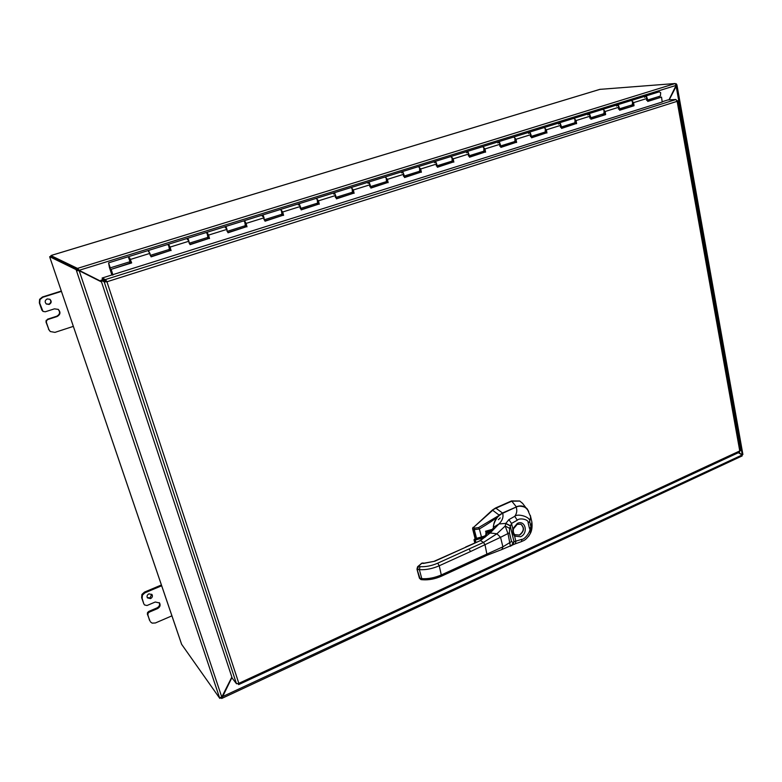<?xml version="1.0" encoding="UTF-8"?>
<svg xmlns="http://www.w3.org/2000/svg" width="782" height="782" viewBox="0 0 782 782"><rect width="100%" height="100%" fill="white"/><g stroke="black" fill="none" stroke-linecap="round" stroke-linejoin="round"><path stroke-width="1.17" d="M161.405 584.985L144.475 592.101L141.923 594.447L141.64 597.644L143.78 603.792L142.138 598.347L142.422 595.141L144.973 592.795L161.688 585.767M149.499 620.263L147.886 614.896L148.023 613.303L149.294 612.13L148.785 611.407L147.524 612.58L147.378 614.163L149.997 620.996M171.932 615.845L155.403 622.971L152.119 623.127L150.408 621.817M149.294 612.13L157.514 608.611C160.027 607.135 160.701 605.258 159.557 602.971L155.247 602.013L146.996 605.522L144.494 604.936M147.212 597.516L150.036 597.907L151.718 594.242M150.545 598.611L147.427 597.888C146.625 596.246 147.114 594.907 148.912 593.861L152.011 594.564C152.832 596.207 152.343 597.556 150.545 598.611M148.785 611.407L157.006 607.897C159.313 606.597 160.075 604.848 159.274 602.639M61.309 291.051L42.433 296.994L39.618 299.32L39.344 302.869L41.837 310.034L42.99 311.402L39.706 303.133L39.98 299.574L42.805 297.248L61.436 291.383M48.484 329.212L50.273 331.529L48.865 329.515L46.392 322.409L46.529 320.64L47.937 319.476L46.158 320.346L46.021 322.116L48.865 329.515M73.342 326.368L54.945 332.379L50.273 331.529M47.937 319.476L57.096 316.524C60.439 314.579 60.83 312.204 58.269 309.398L54.457 308.841L45.268 311.774L42.99 311.402M46.187 303.885L48.758 304.188C51.094 302.888 51.426 301.217 49.745 299.193M49.139 304.452L46.373 304.022C44.545 301.999 44.828 300.298 47.233 298.92L49.94 299.31C51.827 301.334 51.553 303.045 49.139 304.452M47.565 319.183L56.715 316.241C59.97 314.403 60.419 312.086 58.063 309.271M78.102 269.839L77.614 268.353L78.102 269.839L101.367 281.51L79.363 270.464L77.614 268.353L675.11 83.557L676.107 85.394L668.933 99.891M79.08 270.318L676.107 85.394M738.423 452.69L741.61 454.567M669.197 99.881L676.919 84.818L676.088 84.779M676.029 85.561L742.255 454.743L738.609 452.602M738.335 452.719L742.147 454.968L742.118 455.945M231.843 677.095L221.785 697.075L219.537 697.652L76.431 270.601L79.207 270.748L101.504 281.94M221.208 697.476L221.775 698.443L231.961 677.447M221.863 696.918L742.147 454.968M221.785 697.075L79.207 270.748L77.956 270.132L76.431 270.601L76.108 269.634L77.633 269.164L77.956 270.132M676.919 84.818L742.9 454.498L741.492 454.489M221.492 698.316L221.101 697.534M675.824 83.997L676.371 83.83L676.518 84.642M676.371 83.83L675.736 83.879M77.486 268.392L50.928 255.597L51.182 256.349M221.013 697.583L219.801 698.414L219.537 697.652M219.801 698.414L181.6 644.28L50.136 258.207M221.013 697.857L221.384 698.365M675.189 83.527L599.921 89.363M51.651 255.323L50.928 255.597M77.633 269.164L51.055 256.291L49.677 256.701L50.107 258.177M49.677 256.701L76.108 269.634M481.497 537.097L479.376 528.974L474.273 529.619L474.762 528.114L473.462 527.469L472.934 528.886L475.417 538.71M486.248 531.281L492.357 529.522M492.337 529.551L485.534 531.261L492.562 529.258M486.003 531.34L485.896 532.865M486.042 531.467L486.091 532.464M497.831 516.667C494.116 519.737 487.958 523.832 479.376 528.974L478.594 527.606L474.762 528.114M528.241 510.656L527.625 509.708C526.667 506.404 517.616 505.221 516.149 507.068L498.965 515.006L492.709 510.294L473.462 527.469M528.671 511.399L527.068 508.818C523.94 505.788 520.362 505.133 516.335 506.844L511.799 501.184L495.993 508.163L492.337 510.089L473.384 527.527M519.688 500.998L511.526 500.93L495.593 507.968L502.494 512.992L516.423 506.932M511.799 501.184L519.825 501.076L522.787 503.579M473.022 527.322L472.572 528.671L475.124 538.778M492.337 510.089L495.593 507.968M528.7 511.438L522.376 503.07M423.551 563.421L424.284 563.148L422.612 563.02L421.791 563.284L423.551 563.421L434.841 561.212L480.461 540.567L483.53 542.405L496.932 533.783L500.548 537.312L470.539 551.535L469.044 548.974L483.53 542.405L485.036 544.937L487.118 555.23M510.421 546.335L508.085 533.969L505.201 526.012L505.827 523.383L508.877 519.639L514.752 516.316C516.863 513.422 517.322 510.343 516.149 507.068L502.65 513.168C496.433 515.201 492.279 526.501 493.608 527.801C493.159 522.053 496.159 517.166 502.601 513.158L502.582 513.197M500.226 517.899L498.349 519.678L500.226 517.899M465.661 547.009L480.461 540.567L490.167 532.962L496.932 533.783L505.201 526.012L509.6 528.339L511.516 523.432L512.816 528.788L513.471 528.808C513.012 531.437 513.461 533.383 514.791 534.663L514.742 534.624M505.778 523.598L510.157 525.807L514.018 541.691L513.031 542.434L511.545 541.525L509.414 532.806L509.6 528.339M480.089 540.479L490.167 532.962L498.975 523.94L505.827 523.383L510.177 525.651M508.877 519.639L511.516 523.432L517.283 520.226C519.307 517.547 529.111 519.375 528.133 522.845L529.453 528.358C531.76 530.255 524.673 539.795 521.877 539.326L514.018 541.691L512.865 544.8L514.077 541.701M517.283 520.226L514.752 516.316C517.616 513.178 530.988 516.922 529.697 521.614L531.007 527.117L530.225 533.676L528.554 536.403M511.643 545.709L513.031 542.434M515.191 543.871L501.702 549.58M520.9 524.204L520.939 524.223C524.693 527.782 524.243 531.408 519.59 535.103L514.791 534.663L514.605 536.159C513.178 534.487 512.581 532.024 512.816 528.788L517.352 523.393C525.377 519.434 528.7 533.383 520.568 536.735L514.605 536.159L515.895 541.476L515.309 543.832L521.467 541.603L521.877 539.326M515.055 534.859L519.385 534.986C523.999 531.349 524.478 527.742 520.822 524.165M662.178 102.022L102.119 278.03L105.57 279.663L106.939 281.764L238.842 683.341L236.487 683.751L232.186 678.121L100.956 280.259L104.397 281.921L106.939 281.764L102.608 279.497L102.119 278.03M105.863 281.051L105.374 279.565L675.961 99.5L667.848 99.949L662.149 101.748M675.961 99.5L677.134 101.337L106.939 281.764M677.017 100.712L677.808 100.81L677.134 101.337L739.782 451.067L739.42 452.172M677.808 100.81L740.407 450.637L238.842 683.341L238.793 684.543L739.635 452.123M104.397 281.921L106.616 281.618L102.452 279.79L100.956 280.259M237.924 683.751L238.793 684.543M236.487 683.751L104.192 281.823L105.707 281.344M238.187 683.663L238.451 684.436M561.515 128.15L575.982 123.624L575.278 119.822M531.506 137.534L546.335 132.901L545.474 128.864M500.822 147.133L516.012 142.383L515.015 138.179M469.435 156.957L485.016 152.079L483.882 147.749M437.324 166.996L453.296 162.001L452.661 158.736L450.774 156.566L434.968 161.483M404.47 177.279L420.843 172.157L419.475 167.622M370.824 187.797L387.637 182.548L386.161 177.954M336.387 198.569L353.63 193.183L352.037 188.521M301.109 209.605L318.812 204.073L317.169 199.361M264.971 220.915L283.143 215.226L281.579 210.485M282.322 212.772L282.693 214.004L282.165 213.818M227.933 232.498L246.594 226.663L244.805 221.922M245.577 224.229L246.135 225.421L245.568 225.138M189.958 244.375L209.136 238.373L207.328 233.583M208.11 235.91L208.677 237.122L208.051 236.702M151.024 256.555L170.74 250.387L168.892 245.538M169.704 247.894L170.261 249.126L169.547 248.451M129.607 257.757L131.669 262.928L111.181 269.34L131.347 262.713L129.48 257.796M647.692 101.201L661.552 97.124L647.721 101.445L647.31 98.346L645.404 96.127L646.841 96.978L646.597 100.35M619.588 109.988L634.026 105.736L619.618 110.242L619.178 107.114L617.281 104.856L618.699 105.726L618.503 109.128M632.931 104.143L632.589 104.661M631.455 100.516L633.606 102.628L634.026 105.736M633.381 105.678L633.068 103.429M590.869 118.972L605.63 114.622L590.909 119.226L590.43 116.078L588.553 113.781L589.941 114.671L589.794 118.092M604.525 112.96L604.193 113.527M603.03 109.353L605.17 111.484L605.63 114.622M604.994 114.553L604.633 112.1M575.982 123.624L561.554 128.414L561.046 125.237L559.189 122.901L560.557 123.82L560.459 127.251M575.503 121.953L575.171 122.579M573.988 118.385L576.109 120.545L576.608 123.703M546.335 132.901L531.555 137.798L531.007 134.602L529.17 132.226L530.509 133.165L530.47 136.625M545.826 131.122L545.513 131.835M544.301 127.613L546.413 129.802L546.941 132.989M516.012 142.383L500.871 147.397L500.294 144.171L498.466 141.757L499.776 142.725L499.806 146.205M515.475 140.486L515.182 141.298M513.95 137.055L516.042 139.264L516.609 142.48M485.016 152.079L469.483 157.221L468.868 153.966L467.069 151.513L468.35 152.5L468.438 155.999M484.429 150.007L484.166 150.965M482.905 146.713L484.987 148.942L485.583 152.187M453.296 162.001L437.382 167.27L436.727 163.985L434.948 161.493L436.2 162.5L436.346 166.019M452.651 159.665L452.436 160.857M451.146 156.595L453.208 158.844L453.843 162.118M420.843 172.157L404.519 177.553L403.825 174.239L402.065 171.698L403.287 172.734L403.512 176.282M420.13 169.762L419.963 170.975M418.663 166.713L420.696 168.98L421.381 172.275M387.637 182.548L370.893 188.071L370.15 184.738L368.42 182.147L369.603 183.213L369.896 186.781M386.846 180.192L386.738 181.326M385.409 177.064L387.422 179.352L388.146 182.675M353.63 193.183L336.446 198.853L335.664 195.48L333.963 192.851L335.107 193.946L335.478 197.533M352.78 190.847L352.711 191.913M351.372 187.68L353.356 189.967L354.119 193.32M318.812 204.073L301.178 209.889L300.347 206.487L298.675 203.809L299.78 204.933L300.229 208.54M317.883 201.727L318.362 202.861L317.863 202.743M316.514 198.56L318.46 200.837L319.271 204.229M283.143 215.226L265.039 221.198L262.517 215.04L263.583 216.194L264.111 219.82M280.826 209.723L282.722 211.981L283.583 215.392M246.594 226.663L228.002 232.782L225.47 226.545L226.487 227.738L227.103 231.384M244.258 221.179L244.473 220.641L246.105 223.398L247.004 226.839M209.136 238.373L190.046 244.658L187.485 238.344L188.462 239.566L189.166 243.231M206.8 232.977L206.976 232.293L208.559 235.099L209.517 238.569M170.74 250.387L151.112 256.848L148.541 250.445L150.261 255.382M168.423 245.177L168.521 244.238L170.075 247.092L171.092 250.592M111.181 269.34L112.94 275.029M662.188 102.071L661.552 97.124M130.956 261.403L129.978 260.279M130.447 260.054L130.868 261.423M110.878 269.116L112.725 275.098M109.177 265.137L109.9 266.545L109.177 265.137M110.115 267.688L108.581 262.85L109.421 267.464L111.875 274.961M130.027 261.706L128.287 256.731L108.6 262.85M632.306 104.817L632.56 101.416L631.133 100.555L617.321 104.847M645.433 96.118L659.236 91.826L660.682 92.667L660.409 96.039L647.535 100.057M603.909 113.683L604.115 110.262L602.707 109.382L588.582 113.771M574.887 122.754L575.034 119.314L573.656 118.405L559.218 122.891M545.22 132.021L545.308 128.561L543.959 127.632L529.199 132.217M500.607 145.951L514.918 141.483L514.918 138.013L513.598 137.065L483.198 146.498M483.872 151.18L483.843 147.681L482.543 146.703L467.098 151.503M437.089 165.794L452.162 161.082L452.045 157.573M404.206 176.058L419.699 171.219L419.514 167.69L418.272 166.664L402.095 171.688M370.56 186.575L386.464 181.6L386.21 178.052L385.008 176.996L351.665 187.357M336.094 197.338L352.447 192.225L352.115 188.657L350.952 187.572L316.798 198.178M300.806 208.364L317.609 203.115L317.199 199.518L316.075 198.413L281.09 209.273M264.648 219.654L281.921 214.258L281.432 210.641L280.347 209.508L262.537 215.03M245.333 225.685L244.786 222.049L243.74 220.876L206.986 232.283M189.596 243.094L207.875 237.386L207.21 233.73L206.213 232.528L168.541 244.228M150.643 255.264L169.45 249.39L168.697 245.714L167.739 244.473L129.098 256.476M109.773 267.796L112.08 274.893M658.855 96.518L659.06 97.642M633.303 105.12L630.937 105.853L630.82 105.277M604.906 113.986L602.58 114.719L602.463 114.133M575.894 123.057L573.607 123.771L573.489 123.185M546.237 132.334L543.998 133.028L543.871 132.441M515.915 141.806L513.715 142.5L513.588 141.894M484.908 151.503L482.758 152.177L482.621 151.571M453.189 161.415L451.087 162.07L450.94 161.463M420.726 171.561L418.683 172.206L418.526 171.59M387.501 181.952L385.516 182.568L385.36 181.952M353.493 192.577L351.568 193.183L351.401 192.558M318.665 203.467L316.808 204.043L316.632 203.418M282.986 214.62L281.197 215.177L281.021 214.542M246.438 226.047L244.717 226.585L244.531 225.939M208.97 237.757L207.328 238.266L207.132 237.62M170.554 249.761L168.99 250.25L168.785 249.595M131.161 262.078L129.685 262.537L129.47 261.872M466.561 152.744L467.069 151.513L451.449 156.361M434.479 162.724L434.948 161.493L418.957 166.458M401.645 172.93L402.065 171.698L385.702 176.781M368.048 183.379L368.42 182.147M333.64 194.083L333.963 192.851M298.411 205.04L298.675 203.809M262.312 216.262L262.517 215.04L244.492 220.641M225.314 227.767L225.47 226.545M187.397 239.556L187.485 238.344M644.661 97.359L645.404 96.127L631.729 100.37M616.578 106.098L617.281 104.856L603.313 109.197M587.888 115.022L588.553 113.781L574.271 118.219M558.553 124.142L559.189 122.901L544.595 127.437M528.573 133.468L529.17 132.226L514.243 136.86M497.909 142.998L498.466 141.757M148.512 251.648L148.541 250.445M144.973 592.795L144.475 592.101M144.279 604.506L143.78 603.792M147.378 614.163L147.886 614.896M157.514 608.611L157.006 607.897M141.64 597.644L142.138 598.347M600.234 89.265L51.553 255.352M50.107 258.109L181.678 644.446M499.239 515.309L478.594 527.606M476.59 538.446L474.273 529.619L472.973 528.984M472.69 561.857L472.827 560.489L502.904 546.833L501.917 549.511L487.176 555.2L441.566 576.139L439.23 565.777L437.744 563.177C431.644 565.826 425.731 566.979 420.022 566.647L417.588 566.735L416.972 569.169L420.032 578.504L420.97 579.609L422.739 579.765L421.791 578.66L419.367 569.658L420.022 566.647M470.539 551.535L439.23 565.777C432.387 568.749 425.77 570.039 419.367 569.658L417.598 569.511L418.253 566.5L421.791 563.284L417.686 566.647M472.827 560.489L441.615 574.809C434.802 577.79 428.194 579.071 421.791 578.66L419.406 578.152L416.982 569.208M469.044 548.974L437.744 563.177M441.517 576.158L441.566 576.139C435.154 578.963 428.868 580.176 422.739 579.765L422.818 579.775M466.033 547.097L434.499 561.114M489.268 533.207L494.341 526.775L498.975 523.94C502.455 520.489 503.676 516.892 502.65 513.168L502.601 513.158M434.841 561.212L424.284 563.148M509.414 532.806L500.548 537.312L502.904 546.833L511.545 541.525M528.133 522.845L529.697 521.614L530.646 516.804L527.615 509.708C524.497 506.071 520.665 505.192 516.1 507.059L516.071 507.107M529.453 528.358L531.007 527.117L531.868 521.965L530.333 515.436M531.868 521.956L531.516 520.46M520.939 524.223L517.254 524.302L513.461 528.827M521.359 541.652L521.467 541.603C523.09 540.46 525.299 541.359 530.225 533.676C531.868 530.734 532.415 526.833 531.868 521.965M474.273 539.375L474.009 539.805L475.28 540.059L475.867 542.395M487.284 530.978L486.414 532.18L486.512 533.862L484.713 536.051L475.036 538.837L475.28 540.059L485.055 537.283M488.124 533.705L487.714 533.148L491.448 530.704M488.652 533.842C486.443 532.923 487.078 531.78 490.568 530.421L491.878 530.157M475.192 539.59L486.052 536.413M486.414 532.18L485.837 533.588L486.424 534.888M486.512 533.862L486.414 535.054M106.616 281.618L105.57 279.663M238.637 684.553L238.412 683.566M647.31 98.346L633.606 102.628M619.178 107.114L605.17 111.484M590.43 116.078L576.109 120.545M561.046 125.237L546.413 129.802M531.007 134.602L516.042 139.264M500.294 144.171L484.987 148.942M468.868 153.966L453.208 158.844M436.727 163.985L420.696 168.98M403.825 174.239L387.422 179.352M370.15 184.738L353.356 189.967M335.664 195.48L318.46 200.837M300.347 206.487L282.722 211.981M264.16 217.767L246.105 223.398M227.073 229.322L208.559 235.099M189.058 241.179L170.075 247.092M150.066 253.329L130.604 259.389M742.177 455.916L221.775 698.443M51.612 255.313L600.048 89.304M422.524 563.011L421.215 563.431M420.97 579.609L419.416 578.191M474.019 539.844L474.791 542.884M486.492 534.653L484.674 536.032L475.016 538.808L474.009 539.805M488.711 533.783L487.733 533.256M485.876 533.754L486.218 535.142M487.127 531.027L486.228 532.259M486.199 532.298L485.837 533.588M130.037 261.696L110.36 267.845M632.345 104.808L619.422 108.835M603.939 113.673L590.693 117.808M574.917 122.745L561.329 126.987M545.25 132.002L531.31 136.361M483.902 151.17L469.21 155.755M245.353 225.675L227.591 231.228"/></g></svg>
